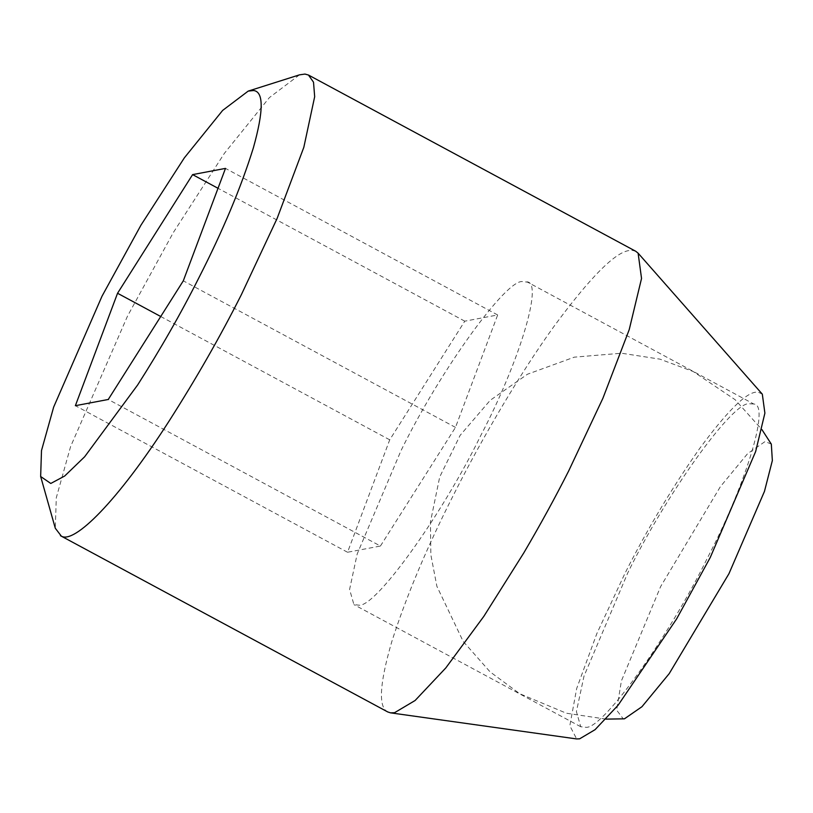 <?xml version="1.0" encoding="UTF-8"?>
<svg xmlns="http://www.w3.org/2000/svg" width="813" height="813" viewBox="0 0 813 813"><rect width="100%" height="100%" fill="white"/><g stroke="black" fill="none" stroke-linecap="round" stroke-linejoin="round"><path stroke-width="0.61" stroke-dasharray="4.07 3.05" d="M753.753 404.01L749.616 403.766C733.57 400.26 666.518 493.359 627.697 573.053L583.998 676.152L576.407 711.578L580.736 726.741L585.492 727.269C601.549 730.775 668.601 637.677 707.422 557.982C745.369 485.646 770.653 404.264 753.753 404.01L527.566 282.152L522.81 281.623C506.753 278.117 439.701 371.216 400.88 450.91L357.181 554.019L349.59 589.445L353.929 604.608L358.685 605.136C374.742 608.642 441.794 515.544 480.605 435.849C518.562 363.513 543.846 282.131 526.936 281.867M299.458 74.857L269.418 97.57L224.378 153.342L173.291 232.599L127.499 316.125L70.609 446.561L56.29 497.749L55.304 528.257M762.32 394.173L757.929 392.039L755.48 392.212C744.881 393.675 726.233 412.496 699.526 448.674C672.036 487.749 647.138 529.385 624.851 573.592L596.884 633.49L576.671 688.54L569.822 725.735L576.651 738.936M635.796 251.308L632.26 250.323L628.998 250.546C614.872 252.497 590.004 277.599 554.395 325.84C520.157 373.147 482.129 438.237 454.823 492.383C427.506 545.879 406.49 595.655 391.775 641.701C379.132 685.125 378.096 708.682 388.634 712.361M380.423 546.041L455.483 427.394L497.658 314.966L464.782 321.176L389.722 439.823L347.547 552.251L380.423 546.041L108.251 399.478M455.483 427.394L183.301 280.831M347.547 552.251L75.375 405.687M389.722 439.823L160.73 316.511M464.782 321.176L218.016 188.291M497.658 314.966L225.486 168.393M771.324 444.132L765.114 441.53L747.604 453.644L720.348 486.702L660.603 586.63L621.386 680.948L616.66 710.156L623.337 718.956M580.736 726.741L353.929 604.608M605.98 719.119L566.407 713.225L519.822 693.774L490.046 671.833L463.186 641.427L436.896 586.336L430.839 554.801L430.423 522.037L439.711 476.957L460.128 435.341L490.209 400.301L527.485 374.214L574.354 357.151L621.549 353.218L659.943 359.143L693.215 371.531L735.165 399.732L761.903 429.569"/><path stroke-width="1.22" d="M40.65 476.499L55.304 528.257L61.31 536.092C73.993 544.202 117.265 501.936 169.409 420.575C196.34 378.37 220.333 336.379 241.4 294.601L277.131 218.402L303.828 147.305L314.672 96.706L313.513 82.184L308.473 75.04L304.936 74.064L299.458 74.857L248.189 91.107L222.65 110.416L184.368 157.824L140.944 225.191L102.021 296.186L53.668 407.059L41.493 450.575L40.65 476.499L50.782 483.461L64.664 476.032L84.633 456.774L137.641 384.976C160.537 349.092 180.933 313.401 198.829 277.894C222.833 230.892 241.014 187.539 253.371 147.834C263.707 110.761 263.768 91.656 253.565 90.517L248.189 91.107M60.426 535.686L387.74 711.944L390.565 712.859L394.539 712.706L415.108 700.501L445.829 667.9L483.847 616.335L523.857 552.799C540.411 524.598 555.36 497.292 568.714 470.859L602.9 398.268L629.221 329.631L641.538 278.453L638.114 253.168L635.796 251.308L308.473 75.04M390.575 712.859L576.661 738.936L579.639 738.824L595.065 729.678L618.104 705.227L676.629 618.896L710.267 557.444L755.653 451.52L764.891 413.136L762.32 394.173L638.114 253.168M108.251 399.478L183.301 280.831L225.486 168.393L192.6 174.612L117.55 293.259L75.375 405.687L108.251 399.478M160.73 316.511L117.55 293.259M218.016 188.291L192.6 174.612M605.98 719.119L624.435 718.824L641.955 706.71L669.201 673.642L728.946 573.714L764.464 491.367L772.35 460.575L771.324 444.132L761.903 429.569"/></g></svg>
